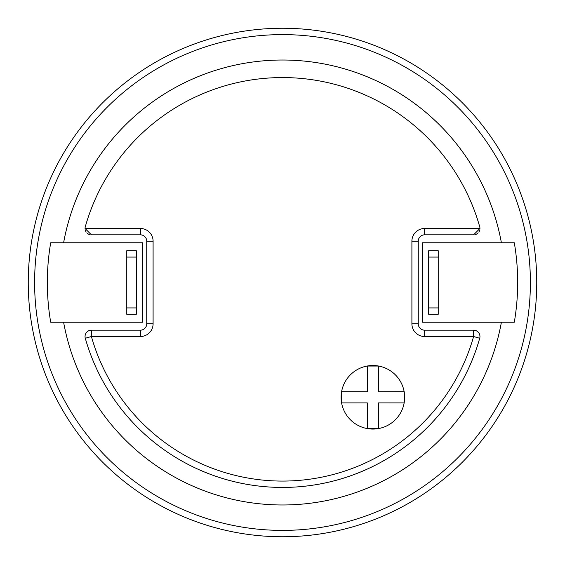 <?xml version="1.0" encoding="UTF-8"?>
<svg xmlns="http://www.w3.org/2000/svg" width="565" height="565" viewBox="0 0 565 565"><rect width="100%" height="100%" fill="white"/><g stroke="black" fill="none" stroke-linecap="round" stroke-linejoin="round"><path stroke-width="0.85" d="M50.702 322.227L63.605 322.227A222.469 222.469 0 0 0 501.395 322.227L422.338 322.227L422.338 242.773L501.395 242.773A222.469 222.469 0 0 0 63.605 242.773L142.663 242.773L142.663 322.227L50.702 322.227A235.181 235.181 0 0 1 50.702 242.773L63.605 242.773L50.702 242.773M89.334 234.482A6.356 6.356 0 0 1 87.568 233.543M86.205 232.13A6.356 6.356 0 0 1 85.336 230.365M314.281 484.968A204.947 204.947 0 0 0 479.713 338.258A204.947 204.947 0 0 1 85.287 338.258A6.356 6.356 0 0 1 91.403 330.172A6.356 6.356 0 0 0 85.287 338.258A204.947 204.947 0 0 0 250.719 484.968M479.664 230.365A6.356 6.356 0 0 1 478.795 232.13M477.432 233.543A6.356 6.356 0 0 1 475.666 234.482M514.298 322.227L501.395 322.227L514.298 322.227A235.181 235.181 0 0 0 514.298 242.773L501.395 242.773L514.298 242.773M282.5 530.394A247.894 247.894 0 0 0 530.394 282.5A247.894 247.894 0 0 0 282.5 34.606A247.894 247.894 0 0 0 34.606 282.5A247.894 247.894 0 0 0 282.5 530.394M126.772 257.075L126.772 314.281L136.306 314.281L136.306 257.075L126.772 257.075L126.772 250.719L136.306 250.719L136.306 257.075M126.772 307.925L136.306 307.925M282.5 536.75A254.25 254.25 0 0 1 28.25 282.5A254.25 254.25 0 0 1 282.5 28.25A254.25 254.25 0 0 1 536.75 282.5A254.25 254.25 0 0 1 282.5 536.75M428.694 307.925L428.694 314.281L438.228 314.281L438.228 307.925L428.694 307.925L428.694 250.719L438.228 250.719L438.228 307.925M438.228 257.075L428.694 257.075M479.713 226.742A204.947 204.947 0 0 0 85.287 226.742A6.356 6.356 0 0 0 85.047 228.472L140.381 228.472A12.713 12.713 0 0 1 153.094 241.184L153.094 323.816A12.713 12.713 0 0 1 140.381 336.528L91.403 336.528L91.403 330.172A6.356 6.356 0 0 0 85.287 338.258L91.403 336.528A198.59 198.59 0 0 0 473.597 336.528L479.713 338.258A6.356 6.356 0 0 0 473.597 330.172L424.619 330.172A6.356 6.356 0 0 1 418.262 323.816L418.262 241.184A6.356 6.356 0 0 1 424.619 234.828L473.597 234.828L479.953 228.472A6.356 6.356 0 0 0 479.713 226.742M85.047 228.472L91.403 234.828L140.381 234.828A6.356 6.356 0 0 1 146.738 241.184L146.738 323.816A6.356 6.356 0 0 1 140.381 330.172L91.403 330.172M372.872 365.513A31.781 31.781 0 0 0 341.091 397.294A31.781 31.781 0 0 0 372.872 429.075A31.781 31.781 0 0 0 404.653 397.294A31.781 31.781 0 0 0 372.872 365.513M370.047 365.64L367.271 366.028L367.292 391.736L341.592 391.7L341.599 402.916L367.292 402.894L367.292 428.581M378.451 428.581L378.451 402.894L404.145 402.916L404.145 391.7L378.451 391.736L378.451 366.042L367.271 366.028M378.451 366.042L367.292 366.042L367.292 391.736L341.599 391.736L341.599 402.894L367.292 402.894M378.451 402.894L404.145 402.894L404.145 391.736L378.451 391.736M367.328 428.588L378.416 428.588M473.597 330.172L473.597 336.528L424.619 336.528A12.713 12.713 0 0 1 411.906 323.816L411.906 241.184L418.262 241.184A6.356 6.356 0 0 1 424.619 234.828L424.619 228.472L479.953 228.472M424.619 336.528L424.619 330.172A6.356 6.356 0 0 1 418.262 323.816L411.906 323.816M479.713 338.258A204.947 204.947 0 0 1 85.287 338.258M153.094 323.816L146.738 323.816A6.356 6.356 0 0 1 140.381 330.172L140.381 336.528M140.381 228.472L140.381 234.828A6.356 6.356 0 0 1 146.738 241.184L153.094 241.184M411.906 241.184A12.713 12.713 0 0 1 424.619 228.472"/></g></svg>
